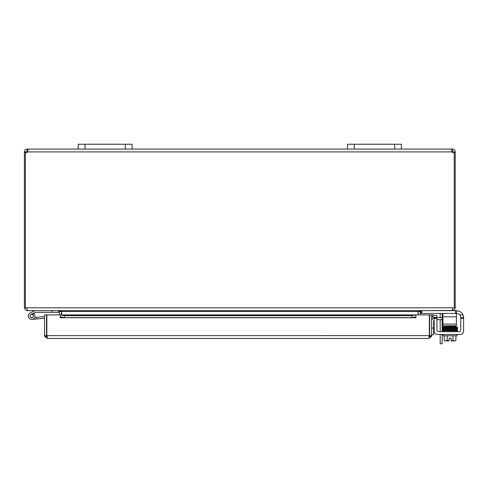 <?xml version="1.0" encoding="UTF-8"?>
<svg xmlns="http://www.w3.org/2000/svg" width="488" height="488" viewBox="0 0 488 488"><rect width="100%" height="100%" fill="white"/><g stroke="black" fill="none" stroke-linecap="round" stroke-linejoin="round"><path stroke-width="0.73" d="M401.38 149.078L401.38 144.228L401.38 149.078L401.38 144.228L347.523 144.228L347.523 149.078L452.077 149.078L451.827 151.109M125.373 149.078L132.108 149.078L132.108 144.228L132.108 149.078L132.108 144.228L78.257 144.228L78.257 149.078L125.373 149.078L125.373 144.228M442.14 313.442A3.367 3.367 0 0 1 442.189 314.004L442.189 317.627M442.189 319.616L442.189 331.657M442.189 343.772L440.194 343.772L442.189 343.772L442.189 334.457M440.194 317.627L440.194 314.315A1.684 1.684 0 0 0 439.95 313.442M440.194 334.457L440.194 343.772M440.194 331.657L440.194 319.616M61.427 314.912L61.397 311.094M25.394 152.579L24.4 152.579L24.4 307.806L25.468 310.02L27.236 310.642L58.59 310.642L59.432 311.484L59.432 314.912M417.911 314.912L418.234 311.094L418.21 314.912M452.4 310.453L421.04 310.642L420.199 311.484L420.199 314.912M420.741 310.642L417.911 311.484L61.72 311.484L61.72 314.912M61.72 311.484L58.889 310.642M26.712 308.465L26.395 307.806M453.242 307.806L452.919 308.465M455.591 310.642L455.591 313.442L456.396 313.442L456.396 310.642L452.4 310.642L454.615 309.575L455.231 307.806L455.231 152.579L454.236 152.579M452.101 310.642L27.529 310.642L26.688 307.806L452.943 307.806L452.101 310.642M24.4 307.806L26.688 307.806M452.943 307.806L455.231 307.806M25.394 307.806L25.394 152.512A1.885 1.885 0 0 0 27.554 151.914L27.95 149.7M454.017 152.579L453.242 152.579L453.242 151.914L452.077 151.073M454.236 307.806L454.236 152.512A1.885 1.885 0 0 1 452.077 151.914L451.687 149.682L452.4 149.078C454.096 149.261 455.042 150.206 455.231 151.914L455.231 152.579M455.231 151.914L453.242 151.914M452.4 149.078L452.4 151.073M27.236 151.073L27.236 149.078L27.554 149.078L27.804 151.109L27.236 151.073L26.395 151.914L26.395 152.579L25.62 152.579M24.4 152.579L24.4 151.914C24.589 150.206 25.535 149.261 27.236 149.078M26.395 151.914L24.4 151.914M78.257 149.078L27.554 149.078L27.956 149.907M132.108 149.078L347.523 149.078M433.618 334.792L431.624 334.792L433.618 334.792L433.618 328.058L431.624 328.058M434.143 320.079A1.684 1.684 0 0 0 433.618 321.299L433.618 328.058M459.116 331.657A1.684 1.684 0 0 0 460.8 329.973A1.684 1.684 0 0 1 459.116 331.657L438.627 331.657A1.684 1.684 0 0 1 436.943 329.973L436.943 317.627L442.03 317.627L442.03 319.616L436.943 319.616M431.624 320.994A3.367 3.367 0 0 1 434.143 317.737M442.03 319.616L442.933 319.616M442.933 317.627L442.03 317.627M429.336 331.73A3.367 3.367 0 0 1 429.336 334.5A3.367 3.367 0 0 0 429.336 331.73M46.842 331.73A3.367 3.367 0 0 0 46.842 334.5M44.548 335.64L44.548 314.912L46.543 314.912L46.543 335.64L44.548 335.64L44.64 336.348L47.385 338.471L428.793 338.471L47.385 338.471L46.842 335.64L46.842 314.912L415.874 314.912L411.835 315.663L411.835 317.627L415.874 316.925L415.874 314.961M432.655 316.925L436.632 317.627L436.98 315.663L433.002 314.961L432.612 316.919A0.842 0.842 0 0 0 431.624 317.743M433.002 314.961L432.96 314.955A2.837 2.837 0 0 0 431.624 315.041M411.835 317.627L64.343 317.627L64.343 315.663L60.305 314.961L60.305 316.925L64.343 317.627M60.305 314.961L415.874 314.912L415.88 317.749L60.305 317.749L60.298 314.912M415.874 316.925L415.874 317.743M60.305 316.925L60.298 317.749M411.835 315.663L64.343 315.663M415.88 314.912L429.336 314.912L429.336 335.64L428.793 338.471L431.538 336.348L431.624 335.64L431.624 314.912L429.635 314.912L429.635 335.64L431.624 335.64M44.64 336.348L47.385 336.482L46.543 335.64M431.538 336.348L428.793 336.482L429.635 335.64M429.251 336.348L429.336 335.646L46.842 335.64M35.307 312.363A0.403 0.403 0 0 1 35.484 312.326A0.403 0.403 0 0 0 35.307 312.363L33.538 313.229A3.367 3.367 0 0 1 34.062 313.668L32.367 314.498A1.684 1.684 0 0 1 32.995 317.06A1.684 1.684 0 0 1 30.36 317.09A1.684 1.684 0 0 1 30.921 314.516L33.538 313.229M35.484 312.326L58.59 312.326L58.59 310.642M34.062 313.668A3.367 3.367 0 0 1 33.751 318.664A3.367 3.367 0 0 1 28.816 317.822A3.367 3.367 0 0 1 30.183 313.003L34.916 310.679A0.403 0.403 0 0 1 35.093 310.642M51.856 310.642L51.856 312.326M44.548 318.28L31.958 319.378L36.783 318.957L31.958 319.378L36.783 318.957L31.958 319.378L36.783 318.957L31.958 319.378L36.783 318.957L36.637 317.279L34.715 317.45M30.921 314.516A1.684 1.684 0 0 1 32.367 314.498A1.684 1.684 0 0 0 30.006 315.736A1.684 1.684 0 0 0 31.811 317.7M44.548 316.59L36.637 317.279M31.94 317.615A1.616 1.616 0 0 0 32.903 314.986A1.616 1.616 0 0 0 30.146 315.474A1.616 1.616 0 0 0 31.94 317.615M456.866 310.893L456.396 310.893L456.866 310.893A6.734 6.734 0 0 1 463.039 314.931L463.6 317.627L460.8 317.627L460.044 314.931A3.367 3.367 0 0 0 457.433 313.692L456.396 313.692M463.6 331.09L463.6 317.627L460.8 317.627L460.8 318.432L463.6 318.432L463.6 331.09A3.367 3.367 0 0 1 460.233 334.457L437.51 334.457A3.367 3.367 0 0 1 434.143 331.09L434.143 318.432L436.943 318.432M463.594 317.285L463.563 316.913L463.594 317.285M440.042 334.457L437.51 334.457M449.076 340.917L445.709 340.917A7.143 3.568 -90 0 0 447.167 340.295A7.143 7.143 0 0 0 449.076 340.844L449.076 338.196L451.095 338.196L451.095 340.844A7.143 7.143 0 0 0 452.998 340.295A7.143 3.568 90 0 0 454.456 340.917L451.095 340.917M449.375 327.344L455.792 327.216A0.39 0.317 -91.8 0 0 455.755 326.435L453.45 326.49L453.45 325.801M436.943 317.627L434.143 317.627L434.143 318.432M463.6 317.627L463.039 314.931L460.044 314.931A3.367 3.367 0 0 0 457.433 313.692M460.8 318.432L460.8 329.973M449.076 338.196L451.095 338.196M452.998 335.799L452.998 340.295M447.167 335.799L447.167 340.295M454.456 340.917L455.133 340.917L454.456 340.917A7.143 3.568 90 0 0 455.914 340.295L455.914 335.799M445.709 340.917L445.032 340.917L445.709 340.917A7.143 3.568 -90 0 1 444.251 340.295A8.747 8.747 0 0 0 445.032 340.917M453.45 330.846L453.45 330.48M453.45 328.076L453.45 327.271M444.251 335.799L444.251 340.295M443.08 334.457L443.08 335.799L457.085 335.799L457.085 334.457M456.091 330.846L443.348 330.846L443.348 331.657M456.817 331.657L456.817 330.846M446.715 325.801L446.715 326.618L442.671 326.978L442.903 328.296L442.976 327.527L444.525 327.448L445.916 327.411L445.922 328.192L443.128 328.296L443.135 327.552M456.091 330.815A0.39 0.317 88.2 0 1 455.463 330.821A0.39 0.317 88.2 0 1 456.091 330.815M442.933 325.801L456.396 325.801L456.396 324.117L442.933 324.117L442.933 325.801M442.933 313.442L442.933 324.117M455.591 313.442L421.852 313.442L421.852 310.642M421.04 310.642L421.04 313.442L421.852 313.442M442.933 316.81L456.396 316.81L456.396 313.442M456.396 316.81L456.396 324.117M84.985 149.078L84.985 144.228M354.257 149.078L354.257 144.228M394.646 144.228L394.646 149.078M420.199 311.484L418.21 311.484M59.432 311.484L61.427 311.484M452.077 151.914L27.554 151.914M432.96 314.955L432.612 316.919M456.024 327.07L457.262 327.155L457.482 327.716L455.792 327.997A0.39 0.317 -91.8 0 0 455.755 327.216L457.03 327.161L457.036 327.899L456.024 327.851M446.148 327.802L445.922 328.192L455.792 327.997M455.786 331.206L457.53 330.736L457.146 329.553L457.53 329.955L455.786 330.425A0.39 0.317 88.2 0 0 455.768 329.644A0.39 0.317 88.2 0 1 455.768 329.644C447.697 329.912 440.414 329.662 442.634 330.345L443.183 330.76L445.709 330.846L442.854 330.693L442.64 329.559C442.299 329.138 443.391 328.967 445.91 329.046L445.928 329.827L455.786 329.626A0.39 0.317 -91.8 0 0 455.792 329.626L457.189 329.546L457.494 328.985L457.055 328.735L457.482 328.515L457.171 327.93L457.494 328.168L457.207 328.717L455.792 328.796A0.39 0.317 -91.8 0 0 455.755 328.015L442.86 328.381L442.683 328.924L443.086 329.15L442.671 328.576L443.067 328.332M455.792 329.626A0.39 0.317 -91.8 0 0 455.761 328.845L455.761 328.845A0.39 0.317 -91.8 0 0 455.749 328.845L445.91 329.046M455.133 340.917A8.747 8.747 0 0 0 455.914 340.295A8.747 8.747 0 0 1 455.133 340.917M443.128 327.509L443.135 326.771M456.817 330.955L457.03 330.364M455.786 330.425L443.128 330.718L443.135 329.973M444.403 329.248L443.135 329.186L443.135 329.931L445.928 329.827M455.792 328.796L443.135 329.107L443.135 328.369M456.03 329.467L457.03 329.522L457.03 328.778L455.761 328.845M455.761 326.435L442.909 326.765L442.964 327.533M446.441 327.405L450.9 327.32M456.03 328.644L457.03 328.699L457.03 327.954L455.761 328.015M455.768 329.644L457.03 329.583L457.03 330.327M442.976 329.949L442.64 329.559"/></g></svg>
